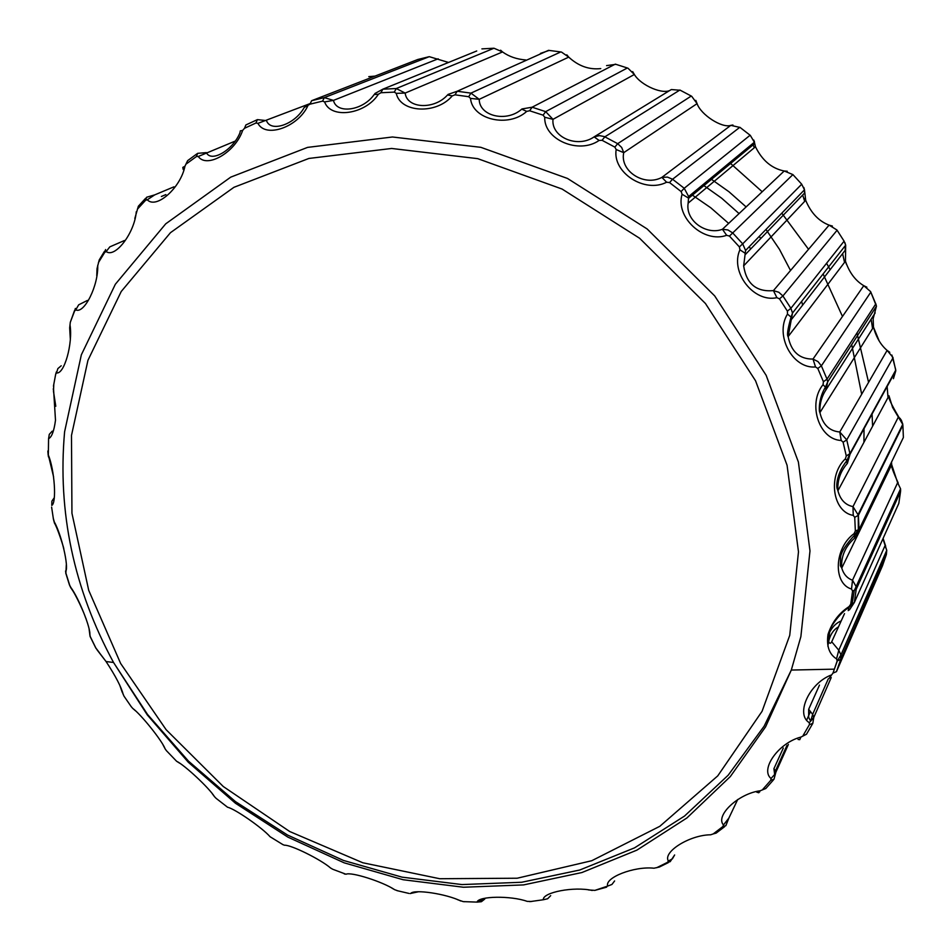 <?xml version="1.0" encoding="UTF-8"?>
<svg xmlns="http://www.w3.org/2000/svg" width="951" height="951" viewBox="0 0 951 951"><rect width="100%" height="100%" fill="white"/><g stroke="black" fill="none" stroke-linecap="round" stroke-linejoin="round"><path stroke-width="1.43" d="M801.669 184.161L804.487 189.796L805.687 200.304C810.906 212.846 818.704 221.119 829.082 225.125L836.939 229.987M832.398 226.065L829.082 225.125L773.425 290.626L776.908 297.675L779.475 298.84L782.923 295.963L778.798 292.254L773.425 290.626C756.342 292.076 746.416 283.826 743.658 265.864L745.584 250.446L742.695 243.848L739.391 246.927L739.926 249.792L744.859 253.073L745.465 254.404L804.498 193.16L804.415 189.867M561.459 52.055L568.722 57.119C578.434 66.059 589.121 69.887 600.77 68.591M627.969 68.199L634.353 74.487C640.915 85.614 663.881 95.29 670.835 89.822L594.113 136.873L599.106 140.439L602.054 140.296L604.836 136.837L604.123 136.528L599.451 135.613L594.113 136.873C577.519 148.534 551.057 137.182 552.995 119.339L545.672 111.636L543.116 115.166L529.624 110.768L526.735 111.374L521.742 109.151C506.633 122.643 479.268 116.248 479.221 99.332L470.947 93.127L468.677 96.705L470.519 98.393L479.221 99.332L568.722 57.119L566.796 54.801M468.677 96.705L454.994 94.827L452.248 95.885L447.517 94.981C434.203 110.007 406.933 108.676 405.162 93.067L396.27 88.538L493.973 48.228L502.544 51.936C509.035 56.596 516.785 59.271 525.796 59.961M750.303 135.375L754.369 142.21L755.474 146.763C762.179 160.434 771.76 168.505 784.218 171.002L792.908 174.592L732.71 232.947L727.979 229.964L722.427 229.274C706.545 235.444 685.136 220.834 688.155 203.134L688.631 196.524L684.221 188.274L681.13 191.555L682.093 194.242L688.726 198.212L754.5 143.672L754.381 141.366M380.911 92.746L382.825 89.192L396.27 88.538L394.296 92.104L380.911 92.746L378.403 94.22L374.159 94.565C362.842 110.744 336.63 114.393 333.456 100.39L324.303 97.62L429.258 56.668L448.539 62.457M843.917 240.853L845.677 245.144L845.451 261.18C849.338 272.557 855.436 280.723 863.77 285.68L870.617 291.624L876.442 306.21L873.149 318.763L873.47 327.12C876.168 337.189 880.709 344.951 887.117 350.396L893.025 357.517M866.884 287.202L863.77 285.68L812.998 359.074L815.53 366.955L817.801 368.453L821.367 365.838L817.979 361.57L812.998 359.074C799.446 359.169 791.173 351.692 788.141 336.63L792.504 313.034L790.887 308.302L787.404 311.143L787.487 314.08L791.077 317.087L791.791 319.096L845.201 250.291L845.189 245.762M900.526 418.904L898.445 416.871L852.988 506.61L853.237 515.394L854.723 517.332L858.384 515.299L852.988 506.61C845.344 505.029 840.327 499.75 837.914 490.764L888.971 395.747L892.62 407.492L902.737 424.384M837.914 490.764C837.284 480.493 840.339 471.494 847.079 463.767L846.83 460.748C835.549 474.739 836.179 488.006 837.498 489.48L837.914 490.764M882.92 538.801L886.748 550.284L886.391 554.469M836.464 671.644L840.672 659.435L886.332 554.671L882.504 565.702L836.464 671.644L832.969 673.082L837.32 660.897L840.946 654.942L886.748 550.284L885.001 545.684L838.77 650.199L836.547 658.888L837.165 660.909L840.672 659.435L840.946 654.942L838.77 650.199L831.721 641.759L844.512 613.621M309.978 104.182L311.619 100.711L324.303 97.62L322.603 101.115L309.978 104.182L304.201 107.499C295.024 124.438 270.714 132.795 266.506 120.622L257.412 119.624L255.974 122.988L257.947 123.357L310.038 103.611M255.974 122.988L244.502 128.29L242.636 130.43L240.318 130.869L239.914 132.902C232.888 150.199 211.241 162.823 206.355 152.612L197.642 153.337L196.441 156.535L198.284 156.487L234.933 141.212M828.285 678.848L812.653 714.356L808.671 709.315L808.647 717.363L810.656 721.179L809.265 722.653L809.444 724.603L812.808 723.366L813.771 717.458L812.653 714.356L810.668 721.167L813.771 717.458L831.233 677.528M891.503 461.96L891.681 464.635L897.625 482.716L900.561 488.79L900.609 491.013M849.409 609.948L854.331 602.518L852.108 603.944L854.26 590.69L900.561 488.79L897.625 482.716L852.512 580.193L851.525 589.049L852.583 591.07L856.197 589.323L856.09 586.494L852.512 580.193C847.222 578.339 843.644 574.297 841.754 568.08L841.754 568.08C840.874 556.68 845.094 546.742 854.45 538.266L854.747 534.961C845.831 544.65 841.1 552.079 840.565 557.25L840.339 565.702L841.754 568.08L891.681 464.635C890.837 465.455 893.025 471.589 898.22 483.013M691.686 96.277L697.071 103.647C700.887 114.809 722.118 128.48 730.808 125.354L740.068 127.458M732.936 125.021L730.808 125.354L661.884 177.385L666.615 182.223L669.54 182.556L672.571 179.24L667.424 177.088L661.884 177.385C644.172 186.943 619.624 170.978 623.737 152.659L621.669 147.453L617.686 143.672L614.857 147.12L616.177 149.533L623.737 152.659L697.071 103.647L695.811 100.378M889.767 352.286L887.117 350.396L839.769 431.992L841.207 440.456L843.109 442.215L846.759 439.885L839.769 431.992C829.379 431.076 822.758 424.621 819.917 412.603L819.917 412.603C819.512 404.104 821.557 396.496 826.027 389.779L827.703 381.85L827.013 379.152L823.423 381.72L823.043 384.644L825.432 387.212L826.027 389.779L875.17 312.903M838.497 626.852C832.47 630.275 828.927 636.742 827.881 646.228M787 745.358L775.505 770.797L773.912 768.693L774.661 774.483L771.035 778.5L770.785 780.295L773.983 779.273L775.873 772.224L775.505 770.797L774.673 774.483L775.873 772.224L788.391 744.455M836.547 658.888C829.189 654.252 826.348 646.098 828.024 634.4C831.947 622.394 838.96 613.122 849.065 606.583L848.233 610.625M831.721 641.759C830.52 643.91 829.498 643.768 828.654 641.343L829.771 630.739C829.581 628.409 838.937 613.407 849.267 607.213L852.108 603.944L850.729 604.218L849.065 606.583M851.525 589.049C832.767 583.569 834.253 547.871 854.081 533.63L854.747 534.961L858.313 529.778L855.353 531.003L854.081 533.63M853.237 515.394C832.577 512.09 827.406 475.631 845.427 458.751L846.83 460.748L849.921 453.663L846.271 455.933L845.427 458.751M841.207 440.456C819.12 439.731 807.304 403.83 823.043 384.644M815.53 366.955C792.552 369.107 774.423 335.109 787.487 314.08M776.908 297.675C753.668 302.905 729.809 272.105 739.926 249.792M787.262 171.239L784.218 171.002L722.427 229.274L726.659 235.301L729.441 236.074L732.71 232.947L742.695 243.848L801.717 184.209L792.908 174.592M726.659 235.301C703.776 243.67 675.079 217.22 682.093 194.242M666.615 182.223C644.719 193.647 612.266 172.535 616.177 149.533M599.106 140.439C578.779 154.692 543.806 139.666 544.733 117.246L552.995 119.339L634.353 74.487L632.665 71.61M543.116 115.166L544.733 117.246M526.735 111.374C508.488 128.123 472.314 119.636 470.519 98.393M452.248 95.885C436.485 114.691 400.43 112.896 396.258 93.353L405.162 93.067L502.544 51.936L500.618 50.201M394.296 92.104L396.258 93.353M378.403 94.22C365.386 114.572 330.71 119.362 324.612 101.923L333.456 100.39L438.173 58.807M322.603 101.115L324.612 101.923M307.755 106.013C297.663 127.363 265.519 138.382 257.947 123.357M242.636 130.43C235.468 152.231 206.819 168.886 198.284 156.487M183.198 169.48L182.806 167.412L184.958 166.199L187.62 160.66L196.976 153.8M184.958 166.199C180.654 187.918 156.273 209.458 147.286 199.793L154.68 194.896L146.632 197.237L145.622 200.245L147.286 199.793M134.816 218.492L138.359 206.224L145.622 198.295M136.278 211.74C134.662 232.888 115.142 258.482 106.167 251.551L109.817 246.868L124.426 240.52M105.597 249.554L104.741 252.348L106.167 251.551M96.764 275.766L97.038 268.598L99.249 259.896L104.515 251.266M97.715 265.281C98.547 285.431 84.282 314.175 75.759 309.883L78.671 304.819L87.421 300.433M75.367 308.433L74.606 311.001L75.759 309.883M70.291 338.604L69.673 327.893L70.303 322.282L74.475 310.68M70.017 324.933C73.001 343.715 64.204 374.67 56.525 372.899L57.856 368.596L61.209 365.778M56.109 373.196L56.371 371.936L55.681 374.254L56.525 372.899M55.788 406.255L53.47 391.289L53.815 384.097M53.541 388.804L55.491 420.259C54.041 431.065 51.734 437.198 48.572 438.684L49.297 434.334L52.234 431.148M753.085 144.849L754.345 147.714M802.145 192.209L799.577 194.848M802.68 195.05L804.701 201.362M842.61 253.632L844.536 262.393M871.14 319.203L872.566 328.57M887.14 386.522L888.008 397.542M890.243 464.563L890.576 466.917M895.414 502.841L893.94 503.341M671.406 89.56L680.345 90.274M53.589 476.855L48.335 454.994C54.611 470.151 56.787 502.806 51.77 505.433L51.877 501.189L54.266 497.718M454.994 94.827L457.193 91.248L448.052 94.422M540.43 53.422L549.167 50.415M333.242 869.452L345.998 874.242C350.978 871.651 382.54 881.636 394.677 889.696L391.788 888.056M179.81 763.296L176.589 761.252C184.66 765.103 209.268 788.094 214.498 796.676L212.37 793.847M244.502 128.29L245.893 124.95L257.412 119.624M903.355 436.83L902.891 425.192L858.384 515.299L859.015 529.018L858.325 529.778L858.254 514.289L902.808 424.229L901.263 419.938M668.387 861.059L667.447 862.367L670.205 861.654L674.639 854.961L672.428 858.812L668.387 861.059C662.55 851.953 689.725 834.919 710.623 834.8L713.214 833.92L722.855 826.562L725.839 825.706L728.906 818.026L723.473 824.981C714.938 815.649 738.499 793.503 760.194 790.78L758.755 792.754L756.687 792.135L759.683 791.933M90.095 636.481L89.132 629.419M99.201 652.41L95.635 647.702M54.801 523.775L53.28 518.271M844.857 242.529L845.677 245.144L792.504 313.034L791.077 317.099C787.737 328.903 786.75 335.418 788.141 336.63L845.451 261.18L846.366 264.2M216.139 798.365L227.562 807.233C234.933 808.825 262.524 827.964 270.072 836.725L283.029 844.702M135.351 710.694L132.748 708.412C141.188 714.581 162.217 740.877 165.165 748.913L163.061 744.954M531.704 901.477L527.187 901.37C510.853 895.509 478.401 896.044 477.033 902.107L463.208 901.619L457.586 899.694M65.56 571.004L65.904 573.18L66.32 564.68M71.931 589.537L69.352 584.627L65.75 573.061M668.303 862.628L659.364 867.039L653.991 868.215C634.293 866.004 604.444 877.63 607.701 886.07L594.862 890.386L588.55 889.934M773.341 780.022L765.817 788.51L760.194 790.78M606.619 887.164L594.862 890.386M464.599 901.726L463.208 901.619M477.259 902.154L484.772 899.04L481.396 901.714L477.033 902.107M550.688 895.64L547.645 898.754L543.283 899.753C542.45 892.335 574.047 886.261 592.211 890.469M63.788 548.501C62.695 544.186 57.108 527.175 54.445 523.05L53.422 519.21M418.262 891.8L410.119 893.56M411.569 893.037L418.143 891.8M812.653 723.652L806.484 734.243L800.873 737.108L799.767 739.676L798.079 739.474M332.672 869.214L330.603 868.025C320.737 859.431 290.804 844.654 284.468 845.225L282.685 844.512M166.366 750.601L165.165 748.913M48.335 454.994L48.572 438.684M476.724 50.985L382.825 89.192L374.849 93.555M124.01 696.18L121.859 691.151M847.377 463.434L850.016 454.281L895.806 370.7L893.441 378.676M855.139 537.707L903.379 437.472M86.161 618.946L85.435 617.365C84.556 613.989 75.783 594.244 70.885 587.944L69.423 584.865M543.283 899.753L529.766 901.655M132.748 708.412L131.155 706.581M47.895 452.474L47.907 450.929M176.589 761.252L166.389 750.636M397.887 890.849L394.677 889.696M216.032 798.269L214.498 796.676M614.608 880.947L611.945 884.454L607.701 886.07M89.608 632.308L90.214 636.706L95.778 647.988L106.06 661.539C115.665 676.185 121.383 687.193 123.238 694.587M832.969 673.082L829.082 678.396M724.567 826.716L716.162 833.1L713.214 833.92M344.214 873.874L344.88 874.1M723.473 824.981L722.855 826.562M529.624 110.768L532.12 107.213L522.004 108.949M753.774 140.047L754.369 142.222L688.631 196.524L688.155 203.134L755.474 146.763L754.381 142.103M97.133 649.949L106.06 661.539L113.538 662.478C73.786 589.038 57.476 512.149 64.597 431.802L81.346 354.818L115.344 284.254L165.724 223.83L230.724 177.148L307.565 147.393L392.466 136.992L480.837 147.322L567.485 178.443L647.108 228.929L714.712 295.927L766.137 375.3L798.4 462.079L809.99 550.938L800.873 636.635L791.303 670.051L765.591 726.837L730.344 776.551L686.931 817.943L636.92 850.123L581.905 872.543L523.537 884.917L463.434 887.235L403.153 879.734L344.167 862.83L287.856 837.106L235.515 803.298L188.322 762.262L147.334 714.962L113.538 662.478L147.476 714.367L188.429 761.073L235.456 801.61L287.511 835.026L343.477 860.453L402.083 877.155L461.972 884.573L521.707 882.255L579.753 870.01L634.543 847.852L684.518 816.065L728.181 775.208L764.152 726.16L791.303 670.051L834.372 669.159L837.165 660.909M70.683 587.219C78.767 598.024 91.141 628.98 89.786 634.947M771.035 778.5C759.754 769.383 778.857 742.624 800.873 737.108M809.265 722.653C795.309 714.249 809.146 683.555 830.972 675.127M803.821 187.454L804.487 189.796L745.584 250.458L743.658 265.864L805.687 200.304L805.117 198.177M54.207 521.695C61.577 534.759 68.995 566.962 65.702 571.385M895.699 370.189L849.921 453.663L846.759 439.885L892.965 357.921L895.699 370.189M410.713 893.441C414.03 888.995 446.435 893.857 460.748 900.989M898.885 502.936L900.549 491.524L856.197 589.323L854.331 602.518L898.814 503.376M606.583 65.607L615.939 64.335M368.786 76.639L375.003 76.104M899.717 445.02L901.31 441.74M895.711 369.677L891.895 355.056M841.171 620.967C836.119 622.917 832.03 627.125 828.927 633.592M802.632 305.128L801.645 301.36M790.531 270.5L779.451 249.317L765.983 229.441M746.131 206.926L728.989 191.769L710.361 178.562M837.106 230.237L782.923 295.963L790.887 308.302L844.096 241.162L837.106 230.237M737.714 799.482L728.906 818.026M870.831 292.123L821.367 365.838L827.013 379.152L875.776 303.94L870.831 292.123M604.836 136.837L679.882 90.036L691.258 96.039L617.686 143.672L604.836 136.837M863.936 442.334L864.031 428.699M861.677 394.237L851.704 344.595M842.479 316.469L823.114 273.947M808.54 249.305L781.781 213.179M762.203 191.757L729.643 162.645M173.95 186.824L154.68 194.896M429.258 56.668L417.822 59.485L311.619 100.711M548.501 50.344L457.193 91.248L470.947 93.127L560.769 51.936L548.501 50.344M165.866 194.598L161.385 196.488M627.351 67.985L615.297 64.133L532.12 107.213L545.672 111.636L627.351 67.985M493.973 48.228L481.907 48.881M71.491 435.415L87.944 360.31L121.217 291.517L170.467 232.686L233.934 187.311L308.885 158.448L391.634 148.463L477.711 158.651L562.089 189.047L639.619 238.261L705.452 303.512L755.558 380.792L787.071 465.289L798.483 551.842L789.734 635.363L762.072 711.3L717.755 775.873L659.839 826.288L591.772 860.714L517.189 878.225L439.731 878.724L362.818 862.771L289.686 831.507L223.247 786.501L166.128 729.702L120.622 663.441L88.705 590.309L71.943 513.231L71.491 435.415M810.252 712.014L806.828 719.741M672.571 179.24L739.842 127.279L750.125 135.232L684.221 188.274L672.571 179.24M850.729 604.218L852.583 591.07M855.353 531.003L854.723 517.332M846.271 455.933L843.109 442.215M823.423 381.72L817.801 368.453M787.404 311.143L779.475 298.84M739.391 246.927L729.441 236.074M681.13 191.555L669.54 182.556M614.857 147.12L602.054 140.296M196.441 156.535L186.444 163.822M145.622 200.245L137.372 209.208M104.741 252.348L98.405 262.654M74.606 311.001L70.303 322.282M55.681 374.254L53.446 386.177M865.921 500.048L866.361 497.884M872.602 426.203L872.067 414.018M868.572 382.338L856.958 332.957M830.14 269.692L826.585 263.261M737.061 158.128L736.074 157.331M90.345 636.754L95.849 648M51.616 507.133L53.446 519.329M65.904 573.18L69.637 585.043M656.654 867.74L667.447 862.367M762.666 789.508L770.785 780.295M803.143 735.432L809.444 724.603M124.141 696.37L131.274 706.736M396.959 890.623L408.978 893.429M760.776 238.511L759.207 236.43M739.07 213.583L721.678 198.212L702.801 184.815M750.743 248.936L749.15 246.784M728.656 223.402L710.766 207.77L691.258 194.349M819.477 685.1L808.671 709.315M879.223 341.04L873.47 327.12L819.917 412.603C818.704 411.7 818.633 397.934 825.432 387.212L827.703 381.85L876.442 306.21L875.835 303.821M783.303 748.045L773.912 768.693M53.446 388.293L53.304 389.482M119.802 685.338L122.239 692.304M47.99 453.568L48.477 456.944M885.69 546.231L883.099 538.397M804.344 199.425L804.903 201.136M888.971 395.747L888.983 395.806C887.758 396.817 890.992 403.866 898.719 416.942M736.383 158.698L735.373 157.914"/></g></svg>
